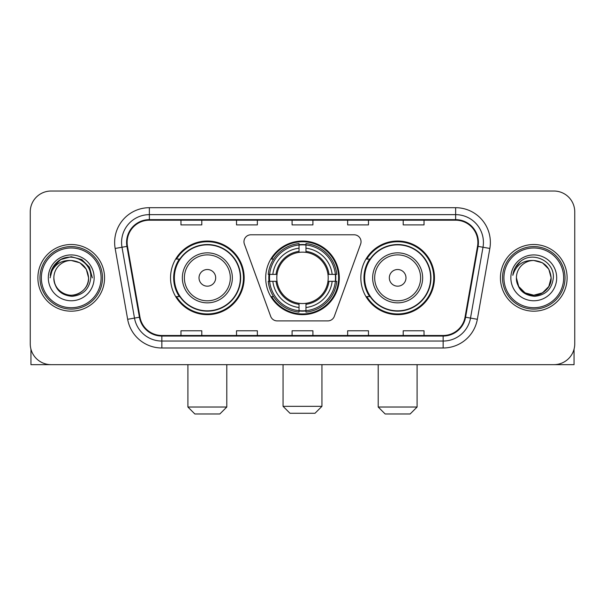 <?xml version="1.0" encoding="UTF-8"?>
<svg xmlns="http://www.w3.org/2000/svg" width="605" height="605" viewBox="0 0 605 605"><rect width="100%" height="100%" fill="white"/><g stroke="black" fill="none" stroke-linecap="round" stroke-linejoin="round"><path stroke-width="0.91" d="M243.966 241.728A6.942 6.942 0 0 0 244.382 244.102L270.669 316.332A6.942 6.942 0 0 0 277.196 320.907L327.804 320.907A6.942 6.942 0 0 0 334.331 316.332L360.618 244.102A6.942 6.942 0 0 0 354.091 234.785L250.909 234.785A6.942 6.942 0 0 0 243.966 241.728M360.837 277.846A36.807 36.807 0 0 0 397.651 314.653A36.807 36.807 0 0 0 434.458 277.846A36.807 36.807 0 0 0 397.651 241.032A36.807 36.807 0 0 0 360.837 277.846M265.693 277.846A36.807 36.807 0 0 0 302.5 314.653A36.807 36.807 0 0 0 339.307 277.846A36.807 36.807 0 0 0 302.5 241.032A36.807 36.807 0 0 0 265.693 277.846M170.542 277.846A36.807 36.807 0 0 0 207.349 314.653A36.807 36.807 0 0 0 244.163 277.846A36.807 36.807 0 0 0 207.349 241.032A36.807 36.807 0 0 0 170.542 277.846M179.367 296.594A33.683 33.683 0 0 1 179.367 259.091M268.998 281.317A33.683 33.683 0 0 1 268.998 274.375M369.67 296.594A33.683 33.683 0 0 1 369.67 259.091M30.25 211.863L30.25 343.821A20.835 20.835 0 0 0 51.085 364.656L553.915 364.656A20.835 20.835 0 0 0 574.75 343.821L574.75 211.863A20.835 20.835 0 0 0 553.915 191.029L51.085 191.029A20.835 20.835 0 0 0 30.25 211.863L30.25 343.821M37.888 277.846A33.335 33.335 0 0 0 71.224 311.182A33.335 33.335 0 0 0 104.567 277.846A33.335 33.335 0 0 0 71.224 244.511A33.335 33.335 0 0 0 37.888 277.846A33.335 33.335 0 0 0 71.224 311.182A33.335 33.335 0 0 0 104.567 277.846A33.335 33.335 0 0 0 71.224 244.511A33.335 33.335 0 0 0 37.888 277.846M500.433 277.846A33.335 33.335 0 0 0 533.776 311.182A33.335 33.335 0 0 0 567.112 277.846A33.335 33.335 0 0 0 533.776 244.511A33.335 33.335 0 0 0 500.433 277.846A33.335 33.335 0 0 0 533.776 311.182A33.335 33.335 0 0 0 567.112 277.846A33.335 33.335 0 0 0 533.776 244.511A33.335 33.335 0 0 0 500.433 277.846M127.133 242.423A22.226 22.226 0 0 1 149.359 220.197L455.641 220.197A22.226 22.226 0 0 1 477.527 246.28L465.033 317.126A22.226 22.226 0 0 1 443.147 335.488L161.853 335.488A22.226 22.226 0 0 1 139.967 317.126L127.474 246.28A22.226 22.226 0 0 1 127.133 242.423M126.581 242.423A22.778 22.778 0 0 0 126.929 246.379L139.415 317.224A22.778 22.778 0 0 0 161.853 336.047L443.147 336.047A22.778 22.778 0 0 0 465.585 317.224L478.071 246.379A22.778 22.778 0 0 0 455.641 219.645L149.359 219.645A22.778 22.778 0 0 0 126.581 242.423M115.162 248.451A34.727 34.727 0 0 1 149.359 207.696L455.641 207.696A34.727 34.727 0 0 1 489.838 248.451L477.345 319.296A34.727 34.727 0 0 1 443.147 347.988L161.853 347.988A34.727 34.727 0 0 1 127.655 319.296L115.162 248.451L121.998 247.248A27.777 27.777 0 0 1 149.359 214.646L455.641 214.646A27.777 27.777 0 0 1 483.002 247.248L470.508 318.086A27.777 27.777 0 0 1 443.147 341.046L161.853 341.046A27.777 27.777 0 0 1 134.492 318.086L121.998 247.248A27.777 27.777 0 0 1 121.582 242.423M553.915 191.029L51.085 191.029M51.085 364.656L553.915 364.656M574.75 343.821L574.75 211.863M465.585 317.224L470.508 318.086L483.002 247.248L489.838 248.451M292.079 220.197L292.079 224.901L312.921 224.901L312.921 220.197M236.525 220.197L236.525 224.901L257.359 224.901L257.359 220.197M180.963 220.197L180.963 224.901L201.798 224.901L201.798 220.197M347.641 220.197L347.641 224.901L368.475 224.901L368.475 220.197M403.202 220.197L403.202 224.901L424.037 224.901L424.037 220.197M312.921 335.488L312.921 330.784L292.079 330.784L292.079 335.488M257.359 335.488L257.359 330.784L236.525 330.784L236.525 335.488M201.798 335.488L201.798 330.784L180.963 330.784L180.963 335.488M368.475 335.488L368.475 330.784L347.641 330.784L347.641 335.488M424.037 335.488L424.037 330.784L403.202 330.784L403.202 335.488M30.946 349.161L30.946 364.656L111.509 364.656M101.088 277.846A29.864 29.864 0 0 0 71.224 247.982A29.864 29.864 0 0 0 41.359 277.846A29.864 29.864 0 0 0 71.224 307.711A29.864 29.864 0 0 0 101.088 277.846M102.479 277.846A31.256 31.256 0 0 0 71.224 246.59A31.256 31.256 0 0 0 39.975 277.846A31.256 31.256 0 0 0 71.224 309.095A31.256 31.256 0 0 0 102.479 277.846M88.587 277.846C87.559 267.297 81.773 261.511 71.224 260.483L79.905 262.804L86.265 269.165L88.587 277.846L86.265 269.165L79.905 262.804L71.224 260.483L79.905 262.804L86.265 269.165L88.587 277.846L86.265 269.165L79.905 262.804L71.224 260.483L79.905 262.804L86.265 269.165L88.587 277.846L86.265 269.165L79.905 262.804L71.224 260.483L79.905 262.804L86.265 269.165L88.587 277.846C89.185 290.68 73.364 299.815 62.542 292.88C56.991 289.402 54.095 284.395 53.86 277.846C54.692 289.167 60.772 295.323 72.108 296.321C83.225 295.119 89.457 288.963 90.78 277.846C92.073 261.307 70.399 250.795 57.914 261.443C53.558 265.088 51.009 269.709 50.253 275.32C53.535 264.975 60.523 260.029 71.224 260.483L79.905 262.804L86.265 269.165L88.587 277.846C89.185 290.68 73.364 299.815 62.542 292.88C56.991 289.402 54.095 284.395 53.86 277.846C53.27 290.68 69.083 299.815 79.905 292.88C85.464 289.402 88.353 284.395 88.587 277.846C88.353 284.395 85.464 289.402 79.905 292.88C69.083 299.815 53.27 290.68 53.86 277.846C54.095 284.395 56.991 289.402 62.542 292.88C73.364 299.815 89.185 290.68 88.587 277.846C89.185 290.68 73.364 299.815 62.542 292.88C56.991 289.402 54.095 284.395 53.86 277.846C54.095 284.395 56.991 289.402 62.542 292.88C73.364 299.815 89.185 290.68 88.587 277.846C88.353 284.395 85.464 289.402 79.905 292.88C69.083 299.815 53.27 290.68 53.86 277.846C53.27 290.68 69.083 299.815 79.905 292.88C85.464 289.402 88.353 284.395 88.587 277.846C88.353 284.395 85.464 289.402 79.905 292.88C69.083 299.815 53.27 290.68 53.86 277.846C54.095 284.395 56.991 289.402 62.542 292.88C73.364 299.815 89.185 290.68 88.587 277.846C88.353 284.395 85.464 289.402 79.905 292.88C69.083 299.815 53.27 290.68 53.86 277.846C54.095 284.395 56.991 289.402 62.542 292.88C73.364 299.815 89.185 290.68 88.587 277.846C89.185 290.68 73.364 299.815 62.542 292.88C56.991 289.402 54.095 284.395 53.86 277.846A17.363 17.363 0 0 1 71.224 260.483L79.905 262.804L86.265 269.165L88.587 277.846C89.283 291.323 71.957 300.277 61.385 292.147M48.309 277.846A22.922 22.922 0 0 0 71.224 300.761A22.922 22.922 0 0 0 94.146 277.846A22.922 22.922 0 0 0 71.224 254.924A22.922 22.922 0 0 0 48.309 277.846M57.906 261.451L52.786 267.539M52.643 267.811L60.666 259.553L71.224 256.724L81.788 259.553L89.517 267.281L92.346 277.846L89.517 267.281L81.788 259.553L71.224 256.724L60.666 259.553L52.938 267.281L50.102 277.846M52.469 268.128L52.93 267.289L52.469 268.128M315.001 413.276L289.999 413.276L283.057 406.333L321.943 406.333L315.001 413.276M305.971 310.72L305.971 312.12A34.447 34.447 0 0 0 336.773 281.317L335.374 281.317A33.056 33.056 0 0 1 305.971 310.72L305.971 307.506A29.864 29.864 0 0 0 332.16 281.317L327.963 281.317A25.697 25.697 0 0 0 305.971 252.383L305.971 244.972A33.056 33.056 0 0 1 335.374 274.375L336.773 274.375A34.447 34.447 0 0 0 305.971 243.573L305.971 244.972M269.626 281.317L268.227 281.317A34.447 34.447 0 0 0 299.029 312.12L299.029 310.72A33.056 33.056 0 0 1 269.626 281.317L272.84 281.317A29.864 29.864 0 0 0 299.029 307.506L299.029 303.309A25.697 25.697 0 0 0 327.963 281.317L328.984 281.317A26.711 26.711 0 0 1 305.971 304.33L305.971 307.506M299.029 244.972L299.029 243.573A34.447 34.447 0 0 0 268.227 274.375L269.626 274.375A33.056 33.056 0 0 1 299.029 244.972L299.029 248.186A29.864 29.864 0 0 0 272.84 274.375L277.037 274.375A25.697 25.697 0 0 0 299.029 303.309L299.029 304.33A26.711 26.711 0 0 1 276.016 281.317L272.84 281.317M269.694 281.317A32.988 32.988 0 0 1 269.694 274.375M305.971 245.04A32.988 32.988 0 0 0 299.029 245.04M335.306 274.375A32.988 32.988 0 0 1 335.306 281.317M335.374 274.375L332.16 274.375A29.864 29.864 0 0 0 305.971 248.186M332.16 281.317L335.374 281.317M299.029 307.506L299.029 310.72M327.963 274.375L332.16 274.375M305.971 303.347L305.971 304.33M299.029 303.309A25.697 25.697 0 0 1 277.037 281.317L276.016 281.317M305.971 310.652A32.988 32.988 0 0 1 299.029 310.652M272.84 274.375L269.626 274.375M299.029 252.338L299.029 248.186M305.971 252.383A25.697 25.697 0 0 0 277.037 274.375L276.016 274.375A26.711 26.711 0 0 1 299.029 251.355M305.971 252.338L305.971 251.355A26.711 26.711 0 0 1 328.984 274.375M273.604 259.091L271.637 259.091A36.118 36.118 0 0 1 338.618 277.846A36.118 36.118 0 0 1 271.637 296.594L273.604 296.594M219.849 413.971L194.848 413.971L187.905 407.021L226.799 407.021L219.849 413.971M215.682 277.846A8.334 8.334 0 0 0 207.349 269.512A8.334 8.334 0 0 0 199.015 277.846A8.334 8.334 0 0 0 207.349 286.18A8.334 8.334 0 0 0 215.682 277.846M232.35 277.846A25.002 25.002 0 0 0 207.349 252.845A25.002 25.002 0 0 0 182.347 277.846A25.002 25.002 0 0 0 207.349 302.848A25.002 25.002 0 0 0 232.35 277.846A25.002 25.002 0 0 1 207.349 302.848A25.002 25.002 0 0 1 182.347 277.846M240.344 277.846A32.988 32.988 0 0 0 207.349 244.859A32.988 32.988 0 0 0 174.361 277.846A32.988 32.988 0 0 0 207.349 310.834A32.988 32.988 0 0 0 240.344 277.846M243.467 277.846A36.118 36.118 0 0 1 176.486 296.594L179.836 296.594A33.298 33.298 0 0 0 229.386 302.818A33.298 33.298 0 0 0 229.386 252.875A33.298 33.298 0 0 0 179.836 259.091L176.486 259.091A36.118 36.118 0 0 1 243.467 277.846M410.152 413.971L385.151 413.971L378.201 407.021L417.095 407.021L410.152 413.971M405.985 277.846A8.334 8.334 0 0 0 397.651 269.512A8.334 8.334 0 0 0 389.317 277.846A8.334 8.334 0 0 0 397.651 286.18A8.334 8.334 0 0 0 405.985 277.846M422.653 277.846A25.002 25.002 0 0 0 397.651 252.845A25.002 25.002 0 0 0 372.65 277.846A25.002 25.002 0 0 0 397.651 302.848A25.002 25.002 0 0 0 422.653 277.846A25.002 25.002 0 0 1 397.651 302.848A25.002 25.002 0 0 1 372.65 277.846M430.639 277.846A32.988 32.988 0 0 0 397.651 244.859A32.988 32.988 0 0 0 364.656 277.846A32.988 32.988 0 0 0 397.651 310.834A32.988 32.988 0 0 0 430.639 277.846M433.762 277.846A36.118 36.118 0 0 1 366.781 296.594L370.131 296.594A33.298 33.298 0 0 0 419.681 302.818A33.298 33.298 0 0 0 419.681 252.875A33.298 33.298 0 0 0 370.131 259.091L366.781 259.091A36.118 36.118 0 0 1 433.762 277.846M574.054 349.161L574.054 364.656L493.491 364.656M563.641 277.846A29.864 29.864 0 0 0 533.776 247.982A29.864 29.864 0 0 0 503.912 277.846A29.864 29.864 0 0 0 533.776 307.711A29.864 29.864 0 0 0 563.641 277.846M565.025 277.846A31.256 31.256 0 0 0 533.776 246.59A31.256 31.256 0 0 0 502.521 277.846A31.256 31.256 0 0 0 533.776 309.095A31.256 31.256 0 0 0 565.025 277.846M542.458 292.88L533.776 295.21L525.095 292.88L518.735 286.528L516.413 277.846A17.363 17.363 0 0 1 533.776 260.483L542.458 262.804L548.811 269.165L551.14 277.846L548.811 269.165L542.458 262.804L533.776 260.483L542.458 262.804L548.811 269.165L551.14 277.846L548.811 269.165L542.458 262.804L533.776 260.483L542.458 262.804L533.776 260.483L542.458 262.804L548.811 269.165L551.14 277.846C551.73 290.68 535.917 299.815 525.095 292.88C519.536 289.402 516.647 284.395 516.413 277.846C517.245 289.167 523.325 295.323 534.654 296.321C545.778 295.119 552.002 288.963 553.333 277.846C554.619 261.307 532.952 250.795 520.459 261.443C516.103 265.088 513.554 269.709 512.806 275.32C516.08 264.975 523.068 260.029 533.776 260.483L542.458 262.804L548.811 269.165L551.14 277.846C551.73 290.68 535.917 299.815 525.095 292.88C519.536 289.402 516.647 284.395 516.413 277.846C516.647 284.395 519.536 289.402 525.095 292.88C535.917 299.815 551.73 290.68 551.14 277.846L548.811 286.528L542.458 292.88L533.776 295.21L525.095 292.88M533.776 260.483C544.318 261.511 550.104 267.297 551.14 277.846C550.905 284.395 548.009 289.402 542.458 292.88C531.636 299.815 515.815 290.68 516.413 277.846C516.647 284.395 519.536 289.402 525.095 292.88C535.917 299.815 551.73 290.68 551.14 277.846C550.905 284.395 548.009 289.402 542.458 292.88C531.636 299.815 515.815 290.68 516.413 277.846C516.647 284.395 519.536 289.402 525.095 292.88C535.917 299.815 551.73 290.68 551.14 277.846C551.73 290.68 535.917 299.815 525.095 292.88C519.536 289.402 516.647 284.395 516.413 277.846M510.854 277.846A22.922 22.922 0 0 0 533.776 300.761A22.922 22.922 0 0 0 556.691 277.846A22.922 22.922 0 0 0 533.776 254.924A22.922 22.922 0 0 0 510.854 277.846M551.14 277.846C551.836 291.323 534.502 300.277 523.93 292.147M520.451 261.451L515.331 267.539M515.021 268.128L515.475 267.289L515.021 268.128M455.641 207.696L455.641 219.645M121.998 247.248L126.929 246.379M161.853 347.988L161.853 336.047M443.147 336.047L443.147 347.988M127.655 319.296L139.415 317.224M478.071 246.379L483.002 247.248M149.359 207.696L149.359 219.645M470.508 318.086L477.345 319.296M305.971 303.309A25.697 25.697 0 0 0 327.963 281.317M299.029 310.962A33.298 33.298 0 0 0 305.971 310.962M335.616 281.317A33.298 33.298 0 0 0 335.616 274.375M305.971 244.722A33.298 33.298 0 0 0 299.029 244.722M230.323 277.846A22.967 22.967 0 0 0 207.349 254.879A22.967 22.967 0 0 0 184.381 277.846A22.967 22.967 0 0 0 207.349 300.814A22.967 22.967 0 0 0 230.323 277.846M420.619 277.846A22.967 22.967 0 0 0 397.651 254.879A22.967 22.967 0 0 0 374.676 277.846A22.967 22.967 0 0 0 397.651 300.814A22.967 22.967 0 0 0 420.619 277.846M321.943 364.656L321.943 406.333M283.057 364.656L283.057 406.333M226.799 364.656L226.799 407.021M187.905 364.656L187.905 407.021M417.095 364.656L417.095 407.021M378.201 364.656L378.201 407.021"/></g></svg>
